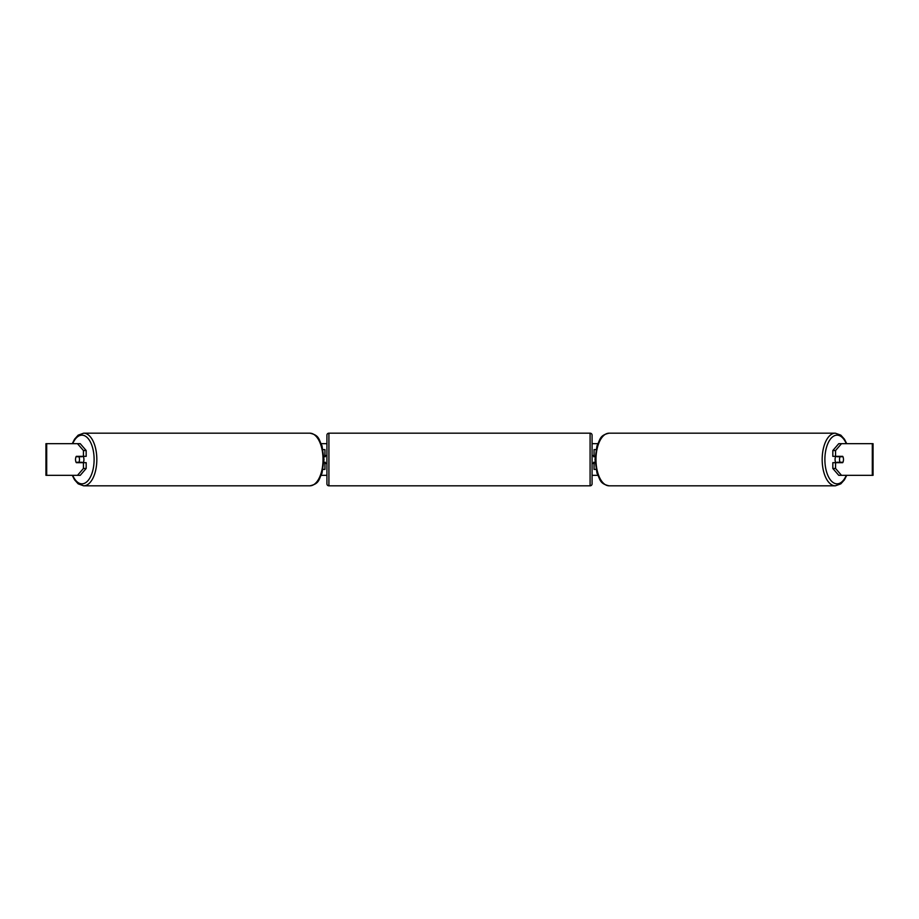 <?xml version="1.0" encoding="UTF-8"?>
<svg xmlns="http://www.w3.org/2000/svg" width="919" height="919" viewBox="0 0 919 919"><rect width="100%" height="100%" fill="white"/><g stroke="black" fill="none" stroke-linecap="round" stroke-linejoin="round"><path stroke-width="1.38" d="M324.947 456.732L323.913 456.329M324.947 456.329L324.947 449.609L323.006 449.609M323.006 469.391L324.947 469.391L324.947 462.268M323.913 462.671L324.947 462.671M595.994 449.609L594.053 449.609L594.053 456.329L595.087 456.329M595.994 469.391L594.053 469.391L594.053 462.268M595.087 462.671L594.053 462.671M835.865 462.671A3.952 1.976 -90 0 1 835.072 459.5A3.952 1.976 -90 0 1 835.865 456.329M839.518 459.5A3.952 1.976 -90 0 1 840.092 456.732L842.918 456.732A3.952 1.976 -90 0 1 843.481 459.5A3.952 1.976 -90 0 1 842.918 462.268L840.092 462.268A3.952 1.976 -90 0 1 839.518 459.5M837.232 456.329A3.952 1.976 -90 0 0 837.002 456.732L840.092 456.732M837.232 462.671A3.952 1.976 -90 0 1 837.002 462.268L840.092 462.268M86.179 450.528L86.179 456.329L76.311 456.329A3.952 1.976 -90 0 0 75.519 459.5A3.952 1.976 -90 0 0 76.311 462.671L86.179 462.671L86.179 468.472L80.24 475.33L45.95 475.33L45.95 443.67L80.24 443.67L86.179 450.528L83.434 450.528L77.495 443.67M321.248 443.67L326.923 443.67M592.077 443.67L597.752 443.67M321.248 475.33L326.923 475.33M592.077 475.33L597.752 475.33M841.505 475.33L873.05 475.33L873.05 443.67L841.505 443.67L835.566 450.528L832.821 450.528L832.821 456.329L842.689 456.329A3.952 1.976 -90 0 1 842.689 462.671L835.566 462.671L835.566 468.472L841.505 475.33L838.76 475.33L832.821 468.472L832.821 462.671L835.566 462.671M835.566 456.329L835.566 450.528M832.821 468.472L835.566 468.472M832.821 450.528L838.76 443.67L841.505 443.67M83.434 456.329L83.434 450.528M77.495 475.33L83.434 468.472L83.434 462.671M83.434 468.472L86.179 468.472M45.95 475.33L45.95 443.67M83.135 462.671A3.952 1.976 -90 0 0 83.928 459.5A3.952 1.976 -90 0 0 83.135 456.329M78.908 462.268A3.952 1.976 -90 0 0 79.482 459.5A3.952 1.976 -90 0 0 78.908 456.732L76.082 456.732A3.952 1.976 -90 0 0 75.519 459.5A3.952 1.976 -90 0 0 76.082 462.268L81.998 462.268A3.952 1.976 -90 0 1 81.768 462.671M78.908 456.732L81.998 456.732A3.952 1.976 -90 0 0 81.768 456.329M328.91 433.182A1.976 1.976 0 0 0 326.923 435.158L326.923 483.842A1.976 1.976 0 0 0 328.91 485.818L590.09 485.818A1.976 1.976 0 0 0 592.077 483.842L592.077 435.158A1.976 1.976 0 0 0 590.09 433.182L328.91 433.182L328.91 485.818M326.923 455.548L325.349 455.548L325.349 456.732L323.936 456.732M323.936 462.268L325.349 462.268L325.349 463.452L326.923 463.452M595.064 456.732L593.651 456.732L593.651 455.548L592.077 455.548M595.064 462.268L593.651 462.268L593.651 463.452L592.077 463.452M835.337 485.818L609.136 485.818A26.318 13.153 -90 0 1 595.983 459.5A26.318 13.153 -90 0 1 609.136 433.182L835.337 433.182A26.318 13.153 90 0 0 822.172 459.5A26.318 13.153 90 0 0 835.337 485.818L840.828 483.842L844.446 479.81L846.721 475.33M846.296 475.33A24.342 12.165 -90 0 1 832.832 482.326A24.342 12.165 -90 0 1 824.883 459.5A24.342 12.165 -90 0 1 832.832 436.674A24.342 12.165 -90 0 1 846.296 443.67M872.303 475.33L872.303 443.67M46.697 475.33L46.697 443.67M309.864 433.182C319.548 435.307 318.663 439.42 322.006 445.818L324.016 459.5L322.006 473.182C318.663 479.58 319.548 483.693 309.864 485.818A26.318 13.153 -90 0 0 323.017 459.5A26.318 13.153 -90 0 0 309.864 433.182L83.663 433.182A26.318 13.153 90 0 1 96.828 459.5A26.318 13.153 90 0 1 83.663 485.818L78.172 483.842L74.554 479.81L72.279 475.33M72.704 475.33A24.342 12.165 -90 0 0 86.168 482.326A24.342 12.165 -90 0 0 94.117 459.5A24.342 12.165 -90 0 0 86.168 436.674A24.342 12.165 -90 0 0 72.704 443.67M590.09 485.818L590.09 433.182M835.337 433.182L840.828 435.158L844.446 439.19L846.721 443.67M609.136 433.182C599.452 435.307 600.337 439.42 596.994 445.818L594.984 459.5L596.994 473.182C600.337 479.58 599.452 483.693 609.136 485.818M309.864 485.818L83.663 485.818M83.663 433.182L78.172 435.158L74.554 439.19L72.279 443.67"/></g></svg>
